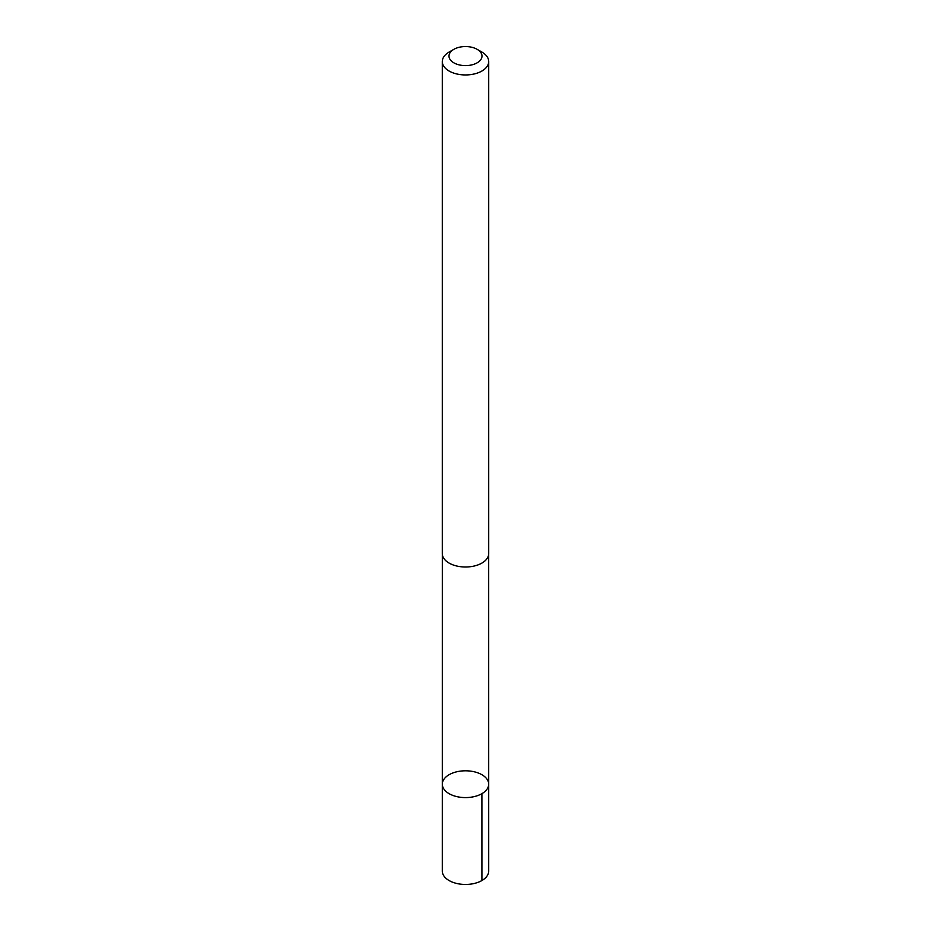 <?xml version="1.0" encoding="UTF-8"?>
<svg xmlns="http://www.w3.org/2000/svg" width="931" height="931" viewBox="0 0 931 931"><rect width="100%" height="100%" fill="white"/><g stroke="black" fill="none" stroke-linecap="round" stroke-linejoin="round"><path stroke-width="1.4" d="M488.612 785.345A23.194 13.395 180 0 1 464.499 797.576A23.194 13.395 180 0 1 442.306 784.193A23.194 13.395 180 0 1 465.5 770.798A23.194 13.395 180 0 1 488.694 784.193A23.194 13.395 180 0 1 488.612 785.345A23.194 13.395 180 0 1 464.499 797.576A23.194 13.395 180 0 1 442.306 784.193L442.295 871.067A23.205 13.395 0 0 0 464.499 884.45A23.205 13.395 0 0 0 488.612 872.219A23.205 13.395 0 0 0 488.705 871.067L488.694 784.193A23.194 13.395 180 0 1 488.612 785.345M453.828 49.343L449.091 52.078A23.205 13.395 0 0 0 442.388 60.399A23.205 13.395 0 0 0 442.295 61.551L442.295 553.608A23.205 13.395 0 0 0 465.5 567.002A23.205 13.395 0 0 0 488.705 553.608L488.705 61.551A23.205 13.395 0 0 0 481.909 52.078L477.172 49.343A16.502 9.531 0 0 0 453.828 49.343A16.502 9.531 0 0 0 449.056 55.255A16.502 9.531 0 0 0 471.156 65.03A16.502 9.531 0 0 0 477.172 49.343M442.295 61.551A23.205 13.395 0 0 0 465.5 74.946A23.205 13.395 0 0 0 488.705 61.551M481.897 793.666L481.909 880.54M442.318 554.213L442.306 784.193M488.682 554.213L488.694 784.193"/></g></svg>
